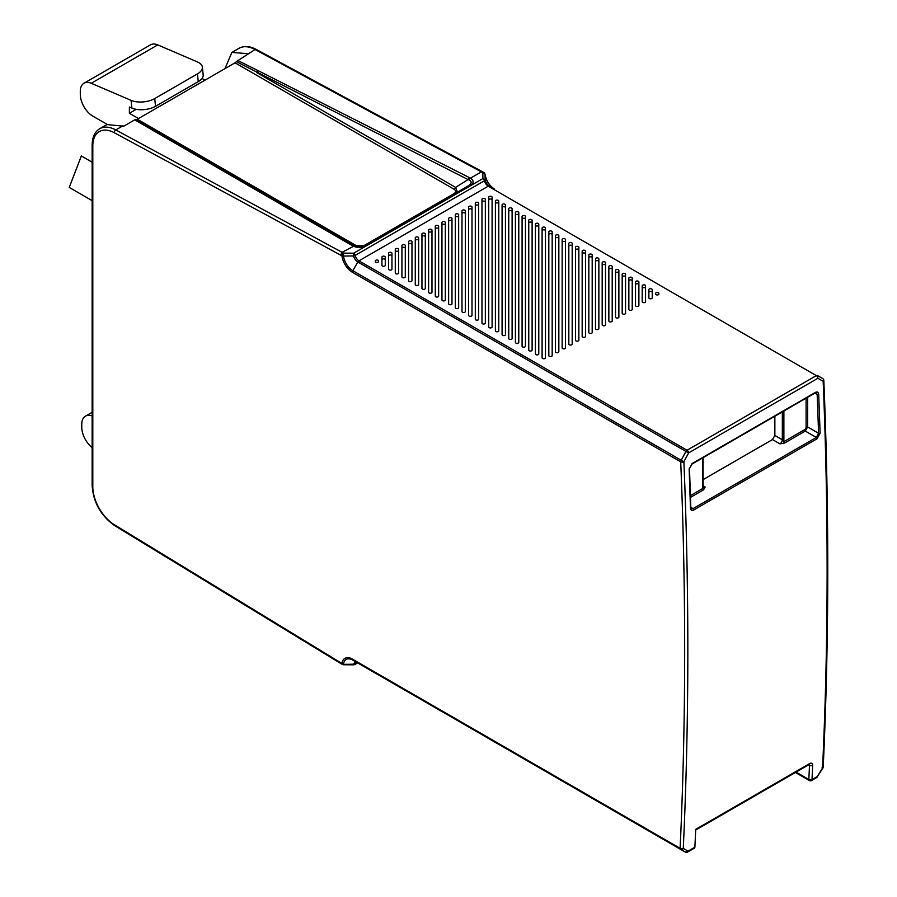 <?xml version="1.0" encoding="UTF-8"?>
<svg xmlns="http://www.w3.org/2000/svg" width="897" height="897" viewBox="0 0 897 897"><rect width="100%" height="100%" fill="white"/><g stroke="black" fill="none" stroke-linecap="round" stroke-linejoin="round"><path stroke-width="1.35" d="M445.316 299.968L445.316 222.456A1.682 0.964 0 0 0 444.822 221.772A1.682 0.964 0 0 0 442.995 221.559A1.682 0.964 0 0 0 441.963 222.456L441.963 299.968A1.682 0.964 0 0 0 442.456 300.652A1.682 0.964 0 0 0 444.284 300.865A1.682 0.964 0 0 0 445.316 299.968L445.316 225.192A1.682 0.964 180 0 0 444.822 224.508A1.682 0.964 180 0 0 442.995 224.295A1.682 0.964 180 0 0 441.963 225.192M658.891 293.51A1.682 0.964 0 0 0 658.409 292.826A1.682 0.964 0 0 0 656.57 292.613A1.682 0.964 0 0 0 655.539 293.51L655.539 294.003A1.682 0.964 0 0 0 656.032 294.687A1.682 0.964 0 0 0 657.86 294.9A1.682 0.964 0 0 0 658.891 294.003L658.891 293.51M492.094 197.205A1.682 0.964 0 0 0 491.601 196.521A1.682 0.964 0 0 0 489.773 196.32A1.682 0.964 0 0 0 488.73 197.205L488.73 326.968A1.682 0.964 0 0 0 489.224 327.652A1.682 0.964 0 0 0 491.051 327.865A1.682 0.964 0 0 0 492.094 326.968L492.094 197.205M498.766 201.063A1.682 0.964 0 0 0 498.272 200.379A1.682 0.964 0 0 0 496.445 200.166A1.682 0.964 0 0 0 495.402 201.063L495.402 330.825A1.682 0.964 0 0 0 495.895 331.509A1.682 0.964 0 0 0 497.723 331.722A1.682 0.964 0 0 0 498.766 330.825L498.766 201.063M505.437 204.908A1.682 0.964 0 0 0 504.944 204.224A1.682 0.964 0 0 0 503.116 204.011A1.682 0.964 0 0 0 502.073 204.908L502.073 334.671A1.682 0.964 0 0 0 502.567 335.355A1.682 0.964 0 0 0 504.394 335.568A1.682 0.964 0 0 0 505.437 334.671L505.437 204.908M512.109 208.766A1.682 0.964 0 0 0 511.615 208.082A1.682 0.964 0 0 0 509.788 207.869A1.682 0.964 0 0 0 508.745 208.766L508.745 338.528A1.682 0.964 0 0 0 509.238 339.212A1.682 0.964 0 0 0 511.066 339.414A1.682 0.964 0 0 0 512.109 338.528L512.109 208.766M518.78 212.611A1.682 0.964 0 0 0 518.287 211.927A1.682 0.964 0 0 0 516.448 211.714A1.682 0.964 0 0 0 515.416 212.611L515.416 342.374A1.682 0.964 0 0 0 515.91 343.058A1.682 0.964 0 0 0 517.737 343.271A1.682 0.964 0 0 0 518.78 342.374L518.78 212.611M525.44 216.469A1.682 0.964 0 0 0 524.958 215.785A1.682 0.964 0 0 0 523.119 215.572A1.682 0.964 0 0 0 522.088 216.469L522.088 346.22A1.682 0.964 0 0 0 522.581 346.915A1.682 0.964 0 0 0 524.409 347.117A1.682 0.964 0 0 0 525.44 346.22L525.44 216.469M532.112 220.314A1.682 0.964 0 0 0 531.618 219.63A1.682 0.964 0 0 0 529.791 219.417A1.682 0.964 0 0 0 528.759 220.314L528.759 350.077A1.682 0.964 0 0 0 529.252 350.761A1.682 0.964 0 0 0 531.08 350.974A1.682 0.964 0 0 0 532.112 350.077L532.112 220.314M538.783 224.172A1.682 0.964 0 0 0 538.29 223.488A1.682 0.964 0 0 0 536.462 223.275A1.682 0.964 0 0 0 535.431 224.172L535.431 353.923A1.682 0.964 0 0 0 535.924 354.618A1.682 0.964 0 0 0 537.752 354.82A1.682 0.964 0 0 0 538.783 353.923L538.783 224.172M545.454 228.017A1.682 0.964 0 0 0 544.961 227.333A1.682 0.964 0 0 0 543.134 227.12A1.682 0.964 0 0 0 542.102 228.017L542.102 357.78A1.682 0.964 0 0 0 542.595 358.464A1.682 0.964 0 0 0 544.423 358.677A1.682 0.964 0 0 0 545.454 357.78L545.454 228.017M485.344 323.066L485.344 199.347A1.682 0.964 0 0 0 484.851 198.663A1.682 0.964 0 0 0 483.023 198.45A1.682 0.964 0 0 0 481.981 199.347L481.981 323.066A1.682 0.964 0 0 0 482.474 323.761A1.682 0.964 0 0 0 484.302 323.963A1.682 0.964 0 0 0 485.344 323.066M478.673 319.22L478.673 203.204A1.682 0.964 0 0 0 478.179 202.509A1.682 0.964 0 0 0 476.352 202.307A1.682 0.964 0 0 0 475.309 203.204L475.309 319.22A1.682 0.964 0 0 0 475.802 319.904A1.682 0.964 0 0 0 477.63 320.117A1.682 0.964 0 0 0 478.673 319.22M472.001 315.374L472.001 207.05A1.682 0.964 0 0 0 471.508 206.366A1.682 0.964 0 0 0 469.68 206.153A1.682 0.964 0 0 0 468.638 207.05L468.638 315.374A1.682 0.964 0 0 0 469.131 316.058A1.682 0.964 0 0 0 470.959 316.26A1.682 0.964 0 0 0 472.001 315.374M465.33 311.517L465.33 210.896A1.682 0.964 0 0 0 464.837 210.212A1.682 0.964 0 0 0 463.009 210.01A1.682 0.964 0 0 0 461.977 210.896L461.977 311.517A1.682 0.964 0 0 0 462.46 312.201A1.682 0.964 0 0 0 464.298 312.414A1.682 0.964 0 0 0 465.33 311.517M458.659 307.671L458.659 214.753A1.682 0.964 0 0 0 458.165 214.069A1.682 0.964 0 0 0 456.338 213.856A1.682 0.964 0 0 0 455.306 214.753L455.306 307.671A1.682 0.964 0 0 0 455.799 308.355A1.682 0.964 0 0 0 457.627 308.568A1.682 0.964 0 0 0 458.659 307.671L458.659 217.489A1.682 0.964 180 0 0 458.165 216.805A1.682 0.964 180 0 0 456.338 216.603A1.682 0.964 180 0 0 455.306 217.489M451.987 303.814L451.987 218.599A1.682 0.964 0 0 0 451.494 217.915A1.682 0.964 0 0 0 449.666 217.702A1.682 0.964 0 0 0 448.635 218.599L448.635 303.814A1.682 0.964 0 0 0 449.128 304.498A1.682 0.964 0 0 0 450.956 304.711A1.682 0.964 0 0 0 451.987 303.814M438.644 296.111L438.644 226.302A1.682 0.964 0 0 0 438.162 225.618A1.682 0.964 0 0 0 436.323 225.405A1.682 0.964 0 0 0 435.292 226.302L435.292 296.111A1.682 0.964 0 0 0 435.785 296.795A1.682 0.964 0 0 0 437.613 297.008A1.682 0.964 0 0 0 438.644 296.111M431.973 292.265L431.973 230.159A1.682 0.964 0 0 0 431.491 229.475A1.682 0.964 0 0 0 429.652 229.262A1.682 0.964 0 0 0 428.62 230.159L428.62 292.265A1.682 0.964 0 0 0 429.114 292.949A1.682 0.964 0 0 0 430.941 293.162A1.682 0.964 0 0 0 431.973 292.265M425.313 288.408L425.313 234.005A1.682 0.964 0 0 0 424.819 233.321A1.682 0.964 0 0 0 422.992 233.108A1.682 0.964 0 0 0 421.949 234.005L421.949 288.408A1.682 0.964 0 0 0 422.442 289.092A1.682 0.964 0 0 0 424.27 289.305A1.682 0.964 0 0 0 425.313 288.408M418.641 284.562L418.641 237.862A1.682 0.964 0 0 0 418.148 237.178A1.682 0.964 0 0 0 416.32 236.965A1.682 0.964 0 0 0 415.277 237.862L415.277 284.562A1.682 0.964 0 0 0 415.771 285.246A1.682 0.964 0 0 0 417.598 285.459A1.682 0.964 0 0 0 418.641 284.562M411.97 280.705L411.97 241.708A1.682 0.964 0 0 0 411.476 241.024A1.682 0.964 0 0 0 409.649 240.811A1.682 0.964 0 0 0 408.606 241.708L408.606 280.705A1.682 0.964 0 0 0 409.099 281.4A1.682 0.964 0 0 0 410.927 281.602A1.682 0.964 0 0 0 411.97 280.705L411.97 244.455A1.682 0.964 180 0 0 411.476 243.771A1.682 0.964 180 0 0 409.649 243.558A1.682 0.964 180 0 0 408.606 244.455M405.298 276.859L405.298 245.565A1.682 0.964 0 0 0 404.805 244.87A1.682 0.964 0 0 0 402.977 244.668A1.682 0.964 0 0 0 401.934 245.565L401.934 276.859A1.682 0.964 0 0 0 402.428 277.543A1.682 0.964 0 0 0 404.255 277.756A1.682 0.964 0 0 0 405.298 276.859M398.627 273.002L398.627 249.411A1.682 0.964 0 0 0 398.133 248.727A1.682 0.964 0 0 0 396.306 248.514A1.682 0.964 0 0 0 395.274 249.411L395.274 273.002A1.682 0.964 0 0 0 395.756 273.697A1.682 0.964 0 0 0 397.595 273.899A1.682 0.964 0 0 0 398.627 273.002L398.627 252.158A1.682 0.964 180 0 0 398.133 251.463A1.682 0.964 180 0 0 396.306 251.261A1.682 0.964 180 0 0 395.274 252.158M391.955 269.156L391.955 253.268A1.682 0.964 0 0 0 391.462 252.573A1.682 0.964 0 0 0 389.634 252.371A1.682 0.964 0 0 0 388.603 253.268L388.603 269.156A1.682 0.964 0 0 0 389.085 269.84A1.682 0.964 0 0 0 390.924 270.053A1.682 0.964 0 0 0 391.955 269.156M385.284 265.31L385.284 257.114A1.682 0.964 0 0 0 384.791 256.43A1.682 0.964 0 0 0 382.963 256.217A1.682 0.964 0 0 0 381.931 257.114L381.931 265.31A1.682 0.964 0 0 0 382.425 265.994A1.682 0.964 0 0 0 384.252 266.196A1.682 0.964 0 0 0 385.284 265.31M378.612 261.453L378.612 260.96A1.682 0.964 0 0 0 378.119 260.276A1.682 0.964 0 0 0 376.292 260.074A1.682 0.964 0 0 0 375.26 260.96L375.26 261.453A1.682 0.964 0 0 0 375.753 262.137A1.682 0.964 0 0 0 377.581 262.35A1.682 0.964 0 0 0 378.612 261.453M552.171 231.897A1.682 0.964 0 0 0 551.677 231.213A1.682 0.964 0 0 0 549.85 231A1.682 0.964 0 0 0 548.818 231.897L548.818 355.616A1.682 0.964 0 0 0 549.3 356.3A1.682 0.964 0 0 0 551.139 356.513A1.682 0.964 0 0 0 552.171 355.616L552.171 231.897M558.842 235.743A1.682 0.964 0 0 0 558.349 235.059A1.682 0.964 0 0 0 556.521 234.846A1.682 0.964 0 0 0 555.478 235.743L555.478 351.77A1.682 0.964 0 0 0 555.972 352.454A1.682 0.964 0 0 0 557.799 352.667A1.682 0.964 0 0 0 558.842 351.77L558.842 235.743M565.514 239.6A1.682 0.964 0 0 0 565.02 238.916A1.682 0.964 0 0 0 563.193 238.703A1.682 0.964 0 0 0 562.15 239.6L562.15 347.913A1.682 0.964 0 0 0 562.643 348.608A1.682 0.964 0 0 0 564.471 348.81A1.682 0.964 0 0 0 565.514 347.913L565.514 239.6M572.185 243.446A1.682 0.964 0 0 0 571.692 242.762A1.682 0.964 0 0 0 569.864 242.549A1.682 0.964 0 0 0 568.821 243.446L568.821 344.067A1.682 0.964 0 0 0 569.315 344.751A1.682 0.964 0 0 0 571.142 344.964A1.682 0.964 0 0 0 572.185 344.067L572.185 243.446M578.857 247.303A1.682 0.964 0 0 0 578.363 246.619A1.682 0.964 0 0 0 576.536 246.406A1.682 0.964 0 0 0 575.493 247.303L575.493 340.21A1.682 0.964 0 0 0 575.986 340.905A1.682 0.964 0 0 0 577.814 341.107A1.682 0.964 0 0 0 578.857 340.21L578.857 247.303M585.528 251.149A1.682 0.964 0 0 0 585.035 250.465A1.682 0.964 0 0 0 583.196 250.252A1.682 0.964 0 0 0 582.164 251.149L582.164 336.364A1.682 0.964 0 0 0 582.658 337.048A1.682 0.964 0 0 0 584.485 337.261A1.682 0.964 0 0 0 585.528 336.364L585.528 251.149M592.188 255.006A1.682 0.964 0 0 0 591.706 254.322A1.682 0.964 0 0 0 589.867 254.109A1.682 0.964 0 0 0 588.836 255.006L588.836 332.518A1.682 0.964 0 0 0 589.329 333.202A1.682 0.964 0 0 0 591.157 333.404A1.682 0.964 0 0 0 592.188 332.518L592.188 255.006M598.86 258.852A1.682 0.964 0 0 0 598.366 258.168A1.682 0.964 0 0 0 596.539 257.955A1.682 0.964 0 0 0 595.507 258.852L595.507 328.661A1.682 0.964 0 0 0 596 329.345A1.682 0.964 0 0 0 597.828 329.558A1.682 0.964 0 0 0 598.86 328.661L598.86 258.852M605.531 262.709A1.682 0.964 0 0 0 605.038 262.014A1.682 0.964 0 0 0 603.21 261.812A1.682 0.964 0 0 0 602.179 262.709L602.179 324.815A1.682 0.964 0 0 0 602.672 325.499A1.682 0.964 0 0 0 604.5 325.712A1.682 0.964 0 0 0 605.531 324.815L605.531 262.709M612.203 266.555A1.682 0.964 0 0 0 611.709 265.871A1.682 0.964 0 0 0 609.882 265.658A1.682 0.964 0 0 0 608.85 266.555L608.85 320.958A1.682 0.964 0 0 0 609.343 321.642A1.682 0.964 0 0 0 611.171 321.855A1.682 0.964 0 0 0 612.203 320.958L612.203 266.555M618.874 270.412A1.682 0.964 0 0 0 618.381 269.717A1.682 0.964 0 0 0 616.553 269.515A1.682 0.964 0 0 0 615.521 270.412L615.521 317.112A1.682 0.964 0 0 0 616.004 317.796A1.682 0.964 0 0 0 617.842 318.009A1.682 0.964 0 0 0 618.874 317.112L618.874 270.412M625.545 274.258A1.682 0.964 0 0 0 625.052 273.574A1.682 0.964 0 0 0 623.224 273.361A1.682 0.964 0 0 0 622.182 274.258L622.182 313.255A1.682 0.964 0 0 0 622.675 313.939A1.682 0.964 0 0 0 624.503 314.152A1.682 0.964 0 0 0 625.545 313.255L625.545 274.258M632.217 278.104A1.682 0.964 0 0 0 631.723 277.42A1.682 0.964 0 0 0 629.896 277.218A1.682 0.964 0 0 0 628.853 278.104L628.853 309.409A1.682 0.964 0 0 0 629.346 310.093A1.682 0.964 0 0 0 631.174 310.306A1.682 0.964 0 0 0 632.217 309.409L632.217 278.104M638.888 281.961A1.682 0.964 0 0 0 638.395 281.277A1.682 0.964 0 0 0 636.567 281.064A1.682 0.964 0 0 0 635.524 281.961L635.524 305.552A1.682 0.964 0 0 0 636.018 306.236A1.682 0.964 0 0 0 637.845 306.449A1.682 0.964 0 0 0 638.888 305.552L638.888 281.961M645.56 285.807A1.682 0.964 0 0 0 645.066 285.123A1.682 0.964 0 0 0 643.239 284.921A1.682 0.964 0 0 0 642.196 285.807L642.196 301.706A1.682 0.964 0 0 0 642.689 302.39A1.682 0.964 0 0 0 644.517 302.603A1.682 0.964 0 0 0 645.56 301.706L645.56 285.807M652.231 289.664A1.682 0.964 0 0 0 651.738 288.98A1.682 0.964 0 0 0 649.899 288.767A1.682 0.964 0 0 0 648.867 289.664L648.867 297.849A1.682 0.964 0 0 0 649.361 298.544A1.682 0.964 0 0 0 651.188 298.746A1.682 0.964 0 0 0 652.231 297.849L652.231 289.664M122.979 125.793L115.791 129.942A33.57 19.386 60 0 0 99.758 128.697L106.911 124.571L123.73 126.197L134.741 119.839L352.196 245.565L354.539 245.756C358.15 247.337 361.805 247.168 365.494 245.251L365.427 245.307C361.973 247.202 358.34 247.348 354.539 245.756L342.093 252.304L343.529 253.133A2.243 1.289 -60 0 0 341.948 255.869A2.243 1.088 -7 0 0 343.517 256.049L343.529 253.133L353.653 253.201A2.243 1.289 60 0 1 355.178 255.376A5.595 3.229 -120 0 0 356.176 257.888A5.595 3.229 -120 0 0 358.968 260.836A2.243 1.289 120 0 0 357.847 262.014L685.936 451.438A2.243 1.289 -60 0 1 687.057 450.249A2.243 1.289 60 0 1 688.638 452.895L817.907 378.265L823.166 381.303A2.243 1.222 177.6 0 0 823.816 380.395A2.243 2.243 0 0 0 822.695 378.545L817.459 375.518L817.907 378.265A2.243 1.289 -120 0 0 816.326 375.619L488.237 186.195L358.968 260.836L687.057 450.249L816.326 375.619A2.243 1.289 -60 0 1 817.447 375.507L822.695 378.545A2.243 1.783 120 0 1 823.166 381.303A4678.18 2700.957 -120 0 1 822.56 768L817.279 776.522L812.009 779.571A2.243 1.289 60 0 1 811.538 780.502L816.819 777.452A2.243 1.289 -120 0 0 817.279 776.522L822.885 768.168A2.243 2.243 0 0 0 823.211 767.103A2.243 1.357 -177.3 0 1 822.56 768L822.101 767.641M99.758 128.697C94.824 131.68 92.279 137.106 92.144 144.989A2.243 1.289 180 0 0 92.806 145.897A31.339 18.097 60 0 1 114.255 132.711A2.243 1.334 118.4 0 1 115.791 129.942L342.093 252.304L340.535 255.051L341.948 255.869A14.913 8.611 -120 0 0 352.375 272.251L680.711 461.809A4675.938 2699.667 60 0 1 680.117 848.315L352.375 659.104A2.243 1.289 120 0 0 352.835 660.125L685.319 852.083L688.021 851.152A2.243 1.289 60 0 1 687.562 852.083L694.424 848.125A2.243 1.289 -120 0 0 694.883 847.194A4678.18 2700.957 -120 0 0 695.702 829.377L809.655 763.582C811.572 762.685 812.581 763.257 812.66 765.32A2.243 1.357 -177.4 0 1 809.498 765.231A4675.938 2699.667 60 0 1 808.836 779.471A2.243 1.357 2.8 0 0 812.009 779.571A4678.18 2700.957 60 0 0 812.66 765.332M365.427 245.307L367.176 245.419L353.653 253.201L353.609 255.925L343.517 256.049A13.332 7.703 -120 0 0 352.835 270.692L681.182 460.251A2.243 1.289 -60 0 0 680.711 461.809A2.243 1.222 -2.4 0 0 683.884 461.72L688.638 452.895L685.936 451.438L681.182 460.251L683.884 461.72A4678.18 2700.957 60 0 1 683.279 848.416L688.021 851.152L694.883 847.194M692.181 463.525L689.165 469.086L690.466 508.083C690.757 510.258 691.845 510.886 693.74 509.978L817.077 438.768L820.116 433.229L818.692 394.299C818.423 392.135 817.313 391.507 815.384 392.404L692.181 463.525A1.121 0.65 60 0 1 691.452 464.052M809.341 764.446L809.498 765.231L808.735 764.793M823.468 379.767A2.243 1.222 177.6 0 1 823.816 380.395C829.277 512.568 829.075 641.467 823.211 767.092M352.196 245.565L353.003 246.002C357.858 248.2 362.579 248.009 367.176 245.419L482.922 178.57L485.12 179.994L485.042 174.343L481.375 171.888L482.496 171.775L256.194 49.413A2.243 1.334 118.4 0 0 255.073 49.526A33.57 19.386 -120 0 0 239.039 48.292C243.872 45.601 249.579 45.982 256.194 49.413M236.337 61.624L255.073 49.526L481.375 171.888L470.454 178.189L469.658 177.752L468.055 179.568L455.62 187.395A3.353 1.94 120 0 1 453.949 189.166L235.059 62.801A3.353 1.94 -60 0 0 236.337 61.624L468.055 179.568L470.454 178.189C474.289 180.678 473.952 183.403 469.456 186.363A3.353 1.94 -120 0 0 467.786 186.206A3.353 1.94 -120 0 0 467.707 186.251L365.572 245.217M468.75 179.815C472.226 181.463 471.867 183.616 467.707 186.251M365.494 245.251L467.83 186.172M469.658 177.752L258.448 70.818A3.353 1.94 116.9 0 0 256.845 72.635L455.62 187.395L457.369 192.216M354.528 245.756L155.742 131.007A3.353 2.063 120 0 0 153.981 131.13M155.742 131.007L136.03 119.536L134.741 119.839M235.059 62.801L137.308 119.234A3.353 1.94 -60 0 1 136.03 119.536M248.637 185.78L248.637 184.636M224.945 172.089L224.945 170.957M224.945 68.643L231.886 52.418L239.039 48.292M247.886 53.674L231.886 52.418M258.448 70.818L237.627 60.447M352.375 272.251A2.243 1.289 120 0 1 352.835 270.692L357.847 262.014A6.257 3.61 60 0 1 354.73 258.717A6.257 3.61 60 0 1 353.609 255.925A2.243 0.875 -12.7 0 0 355.178 255.376L484.447 180.745A2.243 0.875 -12.7 0 0 485.12 179.994A6.257 3.61 -120 0 0 489.358 186.094A2.243 1.289 120 0 0 488.237 186.195A5.595 3.229 60 0 1 484.447 180.745A2.243 1.289 -120 0 0 482.922 178.57L482.81 172.717A2.243 1.289 -60 0 1 483.932 172.605A2.243 1.289 -60 0 1 484.346 173.211M680.117 848.315A2.243 1.357 2.7 0 0 683.279 848.416A2.243 1.872 -60 0 1 680.576 849.347A2.243 1.289 -60 0 1 680.117 848.315M353.653 664.408L353.609 664.217A6.257 3.61 60 0 1 357.847 663.018L685.319 852.083A2.243 2.243 0 0 0 687.562 852.083A2.243 1.289 60 0 1 686.867 852.15M340.524 662.614L114.345 524.711A2.243 1.256 121.4 0 0 114.76 525.709L340.961 663.623L340.524 662.614L341.948 663.432A14.913 8.611 -120 0 1 344.93 658.364A14.913 8.611 -120 0 1 352.375 659.104M357.309 662.748L355.178 663.982A2.243 1.603 -163.1 0 1 353.609 664.217L343.529 664.352M92.144 162.2L81.358 155.966L69.237 187.417L92.144 200.648M92.144 447.603A17.906 10.338 60 0 1 81.773 427.308L81.762 424.416A17.906 10.338 60 0 1 85.462 416.152A17.906 10.338 60 0 1 92.144 415.961M197.452 73.902L198.259 81.616L155.517 106.294L154.721 98.58L197.452 73.902A16.785 8.387 174.1 0 0 202.374 67.107A16.785 8.387 174.1 0 0 197.553 61.994L157.749 44.895A17.906 10.338 -120 0 0 150.483 44.85L84.004 83.23A17.906 10.338 60 0 1 91.27 83.275L131.074 100.374L131.881 108.089L129.381 107.012L129.381 113.291L138.53 118.527M205.009 80.147L202.027 78.443M198.259 81.616A16.785 8.387 -5.9 0 0 203.182 74.821L202.374 67.107M131.881 108.089A16.785 8.387 -5.9 0 0 155.517 106.294M154.721 98.58A16.785 8.387 174.1 0 1 131.074 100.374M107.225 124.391L93.053 116.296A17.906 10.338 60 0 1 80.304 94.387L80.293 91.494A17.906 10.338 60 0 1 84.004 83.23M136.232 109.333L129.381 113.291M690.511 507.22A1.121 0.617 178.3 0 1 690.466 508.083M814.622 392.92A1.121 0.65 -120 0 0 815.384 392.404M689.21 468.245A1.121 0.617 177.9 0 1 689.49 468.626L691.957 464.085L815.149 392.953L816.281 392.74L817.145 394.366A1.121 0.617 -2.3 0 0 818.692 394.299M814.723 393.2L817.145 394.366A4672.63 2812.88 57.8 0 1 818.569 433.273A1.121 0.628 -1.8 0 0 820.116 433.229M784.64 442.995L779.964 443.88A3.353 1.76 120 0 0 782.33 439.765L783.877 441.649A1.121 0.65 -120 0 0 784.64 443.006L805.282 431.076L807.648 426.972L818.569 433.273L816.315 437.456A1.121 0.65 -120 0 1 817.077 438.768M689.165 469.086A1.121 0.617 177.9 0 0 689.49 468.638L690.802 507.624L691.217 508.767L692.989 508.666A1.121 0.65 60 0 1 693.74 509.978M774.862 416.219L774.862 435.46L772.485 439.564L779.964 443.88M703.091 479.637L772.485 439.564M690.488 497.353L703.517 489.84L705.165 487.06L703.091 485.636M703.517 489.84A1.121 0.65 60 0 1 702.755 488.484L703.371 487.149A3.353 1.94 124.3 0 0 705.165 487.06M488.73 199.953A1.682 0.964 180 0 1 489.773 199.056A1.682 0.964 180 0 1 491.601 199.269A1.682 0.964 180 0 1 492.094 199.953M495.402 330.825L495.402 203.798A1.682 0.964 180 0 1 496.445 202.913A1.682 0.964 180 0 1 498.272 203.114A1.682 0.964 180 0 1 498.766 203.798M502.073 207.655A1.682 0.964 180 0 1 503.116 206.759A1.682 0.964 180 0 1 504.944 206.972A1.682 0.964 180 0 1 505.437 207.655M508.745 338.528L508.745 211.501A1.682 0.964 180 0 1 509.788 210.604A1.682 0.964 180 0 1 511.615 210.817A1.682 0.964 180 0 1 512.109 211.501M515.416 215.358A1.682 0.964 180 0 1 516.448 214.461A1.682 0.964 180 0 1 518.287 214.675A1.682 0.964 180 0 1 518.78 215.358M522.088 219.204A1.682 0.964 180 0 1 523.119 218.307A1.682 0.964 180 0 1 524.958 218.52A1.682 0.964 180 0 1 525.44 219.204M528.759 223.061A1.682 0.964 180 0 1 529.791 222.164A1.682 0.964 180 0 1 531.618 222.378A1.682 0.964 180 0 1 532.112 223.061L532.112 350.077M535.431 226.907A1.682 0.964 180 0 1 536.462 226.01A1.682 0.964 180 0 1 538.29 226.223A1.682 0.964 180 0 1 538.783 226.907M542.102 357.78L542.102 230.764A1.682 0.964 180 0 1 543.134 229.867A1.682 0.964 180 0 1 544.961 230.081A1.682 0.964 180 0 1 545.454 230.764M481.981 202.094A1.682 0.964 180 0 1 483.023 201.197A1.682 0.964 180 0 1 484.851 201.399A1.682 0.964 180 0 1 485.344 202.094M475.309 205.94A1.682 0.964 180 0 1 476.352 205.043A1.682 0.964 180 0 1 478.179 205.256A1.682 0.964 180 0 1 478.673 205.94M468.638 209.786A1.682 0.964 180 0 1 469.68 208.9A1.682 0.964 180 0 1 471.508 209.102A1.682 0.964 180 0 1 472.001 209.786M461.977 213.643A1.682 0.964 180 0 1 463.009 212.746A1.682 0.964 180 0 1 464.837 212.959A1.682 0.964 180 0 1 465.33 213.643M448.635 221.346A1.682 0.964 180 0 1 449.666 220.449A1.682 0.964 180 0 1 451.494 220.662A1.682 0.964 180 0 1 451.987 221.346M435.292 296.111L435.292 229.049A1.682 0.964 180 0 1 436.323 228.152A1.682 0.964 180 0 1 438.162 228.365A1.682 0.964 180 0 1 438.644 229.049M428.62 232.895A1.682 0.964 180 0 1 429.652 231.998A1.682 0.964 180 0 1 431.491 232.211A1.682 0.964 180 0 1 431.973 232.895M421.949 236.752A1.682 0.964 180 0 1 422.992 235.855A1.682 0.964 180 0 1 424.819 236.068A1.682 0.964 180 0 1 425.313 236.752M415.277 240.598A1.682 0.964 180 0 1 416.32 239.701A1.682 0.964 180 0 1 418.148 239.914A1.682 0.964 180 0 1 418.641 240.598M401.934 248.301A1.682 0.964 180 0 1 402.977 247.404A1.682 0.964 180 0 1 404.805 247.617A1.682 0.964 180 0 1 405.298 248.301M388.603 269.156L388.603 256.004A1.682 0.964 180 0 1 389.634 255.107A1.682 0.964 180 0 1 391.462 255.32A1.682 0.964 180 0 1 391.955 256.004M381.931 265.31L381.931 259.85A1.682 0.964 180 0 1 382.963 258.964A1.682 0.964 180 0 1 384.791 259.166A1.682 0.964 180 0 1 385.284 259.85M548.818 234.633A1.682 0.964 180 0 1 549.85 233.747A1.682 0.964 180 0 1 551.677 233.949A1.682 0.964 180 0 1 552.171 234.633M555.478 238.49A1.682 0.964 180 0 1 556.521 237.593A1.682 0.964 180 0 1 558.349 237.806A1.682 0.964 180 0 1 558.842 238.49M562.15 347.913L562.15 242.336A1.682 0.964 180 0 1 563.193 241.439A1.682 0.964 180 0 1 565.02 241.652A1.682 0.964 180 0 1 565.514 242.336M568.821 246.193A1.682 0.964 180 0 1 569.864 245.296A1.682 0.964 180 0 1 571.692 245.509A1.682 0.964 180 0 1 572.185 246.193M575.493 340.21L575.493 250.039A1.682 0.964 180 0 1 576.536 249.142A1.682 0.964 180 0 1 578.363 249.355A1.682 0.964 180 0 1 578.857 250.039M582.164 253.896A1.682 0.964 180 0 1 583.196 252.999A1.682 0.964 180 0 1 585.035 253.212A1.682 0.964 180 0 1 585.528 253.896M588.836 332.518L588.836 257.742A1.682 0.964 180 0 1 589.867 256.845A1.682 0.964 180 0 1 591.706 257.058A1.682 0.964 180 0 1 592.188 257.742M595.507 328.661L595.507 261.599A1.682 0.964 180 0 1 596.539 260.702A1.682 0.964 180 0 1 598.366 260.915A1.682 0.964 180 0 1 598.86 261.599M602.179 265.445A1.682 0.964 180 0 1 603.21 264.548A1.682 0.964 180 0 1 605.038 264.761A1.682 0.964 180 0 1 605.531 265.445M608.85 320.958L608.85 269.302A1.682 0.964 180 0 1 609.882 268.405A1.682 0.964 180 0 1 611.709 268.607A1.682 0.964 180 0 1 612.203 269.302M615.521 273.148A1.682 0.964 180 0 1 616.553 272.251A1.682 0.964 180 0 1 618.381 272.464A1.682 0.964 180 0 1 618.874 273.148M622.182 313.255L622.182 276.994A1.682 0.964 180 0 1 623.224 276.108A1.682 0.964 180 0 1 625.052 276.31A1.682 0.964 180 0 1 625.545 276.994M628.853 280.851A1.682 0.964 180 0 1 629.896 279.954A1.682 0.964 180 0 1 631.723 280.167A1.682 0.964 180 0 1 632.217 280.851M635.524 305.552L635.524 284.697A1.682 0.964 180 0 1 636.567 283.811A1.682 0.964 180 0 1 638.395 284.013A1.682 0.964 180 0 1 638.888 284.697M642.196 301.706L642.196 288.554A1.682 0.964 180 0 1 643.239 287.657A1.682 0.964 180 0 1 645.066 287.87A1.682 0.964 180 0 1 645.56 288.554M648.867 292.4A1.682 0.964 180 0 1 649.899 291.503A1.682 0.964 180 0 1 651.738 291.716A1.682 0.964 180 0 1 652.231 292.4M695.668 830.061L809.195 764.524A2.243 1.289 -120 0 0 809.655 763.582M795.415 772.474L809.307 780.502A2.243 1.289 -60 0 1 808.836 779.471L796.065 772.104M453.949 189.166C456.315 190.725 456.248 192.261 453.77 193.797A3.353 1.94 60 0 0 454.241 194.021M137.308 119.234L356.199 245.599L364.216 245.498L453.77 193.797M354.82 245.89A3.353 1.94 120 0 0 356.199 245.599M494.325 188.964A13.332 7.703 60 0 1 487.699 181.956A13.332 7.703 60 0 1 485.042 174.343A2.243 1.088 -7 0 0 485.03 174.276A2.243 1.088 -7 0 0 484.985 174.108M114.345 524.711A31.339 18.097 60 0 1 92.806 486.701L92.806 145.897M114.255 132.711L340.535 255.051M680.576 849.347L357.847 663.018A2.243 1.289 120 0 0 357.858 663.029M357.847 663.018L356.165 662.636A5.595 3.229 -120 0 0 355.178 663.982A2.243 1.289 60 0 1 354.775 664.52L357.611 662.894M92.144 144.989L92.144 485.782A2.243 1.289 0 0 0 92.806 486.701M340.983 663.634L342.407 664.464A2.243 1.289 -60 0 1 341.948 663.432A2.243 1.469 -171.9 0 0 343.517 664.004A13.332 7.703 -120 0 1 346.175 659.463A13.332 7.703 -120 0 1 352.835 660.125M91.27 83.275L157.749 44.895M690.78 507.164L692.989 508.666L816.315 437.456L805.282 431.076A1.121 0.65 60 0 1 804.519 429.73L783.877 441.649L783.877 411.005M804.519 429.73A2.231 1.289 -60 0 0 806.1 426.994L806.1 398.178M806.1 426.994A1.121 0.65 180 0 1 807.648 426.972L807.648 397.281M782.33 411.902L782.33 439.765L774.862 435.46M690.432 495.604L702.755 488.484L702.755 457.84M809.307 780.502A2.243 2.243 0 0 0 811.538 780.502M816.819 777.452A2.243 2.243 0 0 0 817.604 776.69M494.359 188.975C489.37 185.657 486.264 180.757 485.03 174.276A2.243 2.243 0 0 0 483.932 172.605L482.508 171.787M92.144 485.782C93.4 502.522 100.935 515.831 114.76 525.709M342.407 664.464A2.243 2.243 0 0 0 343.529 664.755L353.631 664.823A2.243 2.243 0 0 0 354.775 664.52M85.462 416.152L92.144 412.295M703.091 487.385L703.091 457.661"/></g></svg>
